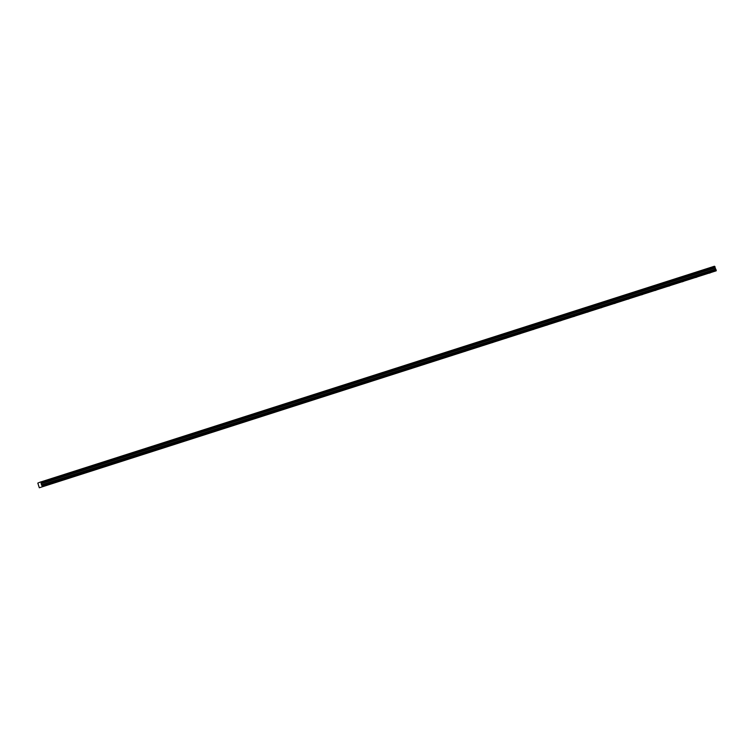 <?xml version="1.0" encoding="UTF-8"?>
<svg xmlns="http://www.w3.org/2000/svg" width="754" height="754" viewBox="0 0 754 754"><rect width="100%" height="100%" fill="white"/><g stroke="black" fill="none" stroke-linecap="round" stroke-linejoin="round"><path stroke-width="1.13" d="M45.824 485.519L44.477 486.019L45.824 485.519M710.711 272.646L709.373 273.146L710.711 272.646M697.139 276.991L695.801 277.491L697.139 276.991M683.576 281.336L682.229 281.836L683.576 281.336M670.004 285.681L668.666 286.181L670.004 285.681M656.432 290.026L655.094 290.526L656.432 290.026M642.86 294.371L641.522 294.871L642.86 294.371M629.298 298.716L627.95 299.215L629.298 298.716M615.726 303.061L614.387 303.56L615.726 303.061M602.154 307.406L600.815 307.896L602.154 307.406M588.591 311.751L587.243 312.241L588.591 311.751M575.019 316.096L573.681 316.586L575.019 316.096M561.447 320.441L560.109 320.931L561.447 320.441M547.885 324.786L546.537 325.276L547.885 324.786M534.313 329.121L532.974 329.621L534.313 329.121M520.741 333.466L519.402 333.965L520.741 333.466M507.169 337.811L505.83 338.31L507.169 337.811M493.606 342.156L492.258 342.655L493.606 342.156M480.034 346.501L478.696 347L480.034 346.501M466.462 350.846L465.124 351.345L466.462 350.846M452.9 355.191L451.552 355.69L452.9 355.191M439.328 359.535L437.989 360.035L439.328 359.535M425.756 363.88L424.417 364.38L425.756 363.88M412.193 368.225L410.845 368.725L412.193 368.225M398.621 372.57L397.283 373.06L398.621 372.57M385.049 376.915L383.711 377.405L385.049 376.915M371.477 381.26L370.139 381.75L371.477 381.26M357.914 385.605L356.567 386.095L357.914 385.605M344.342 389.95L343.004 390.44L344.342 389.95M330.77 394.285L329.432 394.785L330.77 394.285M317.208 398.63L315.86 399.13L317.208 398.63M303.636 402.975L302.297 403.475L303.636 402.975M290.064 407.32L288.725 407.82L290.064 407.32M276.501 411.665L275.153 412.165L276.501 411.665M262.929 416.01L261.591 416.51L262.929 416.01M249.357 420.355L248.019 420.855L249.357 420.355M235.785 424.7L234.447 425.199L235.785 424.7M222.223 429.045L220.875 429.544L222.223 429.045M208.651 433.39L207.312 433.889L208.651 433.39M195.079 437.735L193.74 438.225L195.079 437.735M181.516 442.08L180.168 442.57L181.516 442.08M167.944 446.425L166.606 446.915L167.944 446.425M154.372 450.769L153.034 451.26L154.372 450.769M140.81 455.105L139.462 455.604L140.81 455.105M127.237 459.45L125.899 459.949L127.237 459.45M113.665 463.795L112.327 464.294L113.665 463.795M100.094 468.14L98.755 468.639L100.094 468.14M86.531 472.485L85.183 472.984L86.531 472.485M72.959 476.83L71.621 477.329L72.959 476.83M59.387 481.175L58.049 481.674L59.387 481.175M41.178 482.824L714.962 266.633L41.168 482.89L715.103 267.123L715.046 267.774L41.112 483.54L715.046 267.774M41.168 482.89L41.112 483.54M39.302 487.772L716.234 270.799L39.302 487.772L37.823 483.088L40.537 481.994L41.027 482.4M41.121 483.587L42.299 486.566M715.056 267.821L715.989 269.593L42.054 485.359M42.083 485.406L715.989 269.593M716.017 269.64L716.234 270.799M40.584 482.023L714.472 266.228M714.519 266.256L40.98 482.353M42.365 486.217L716.3 270.45M41.583 484.982L715.518 269.216M715.452 269.121L41.517 484.888M41.121 483.748L715.056 267.981M41.112 483.634L715.046 267.868"/></g></svg>
